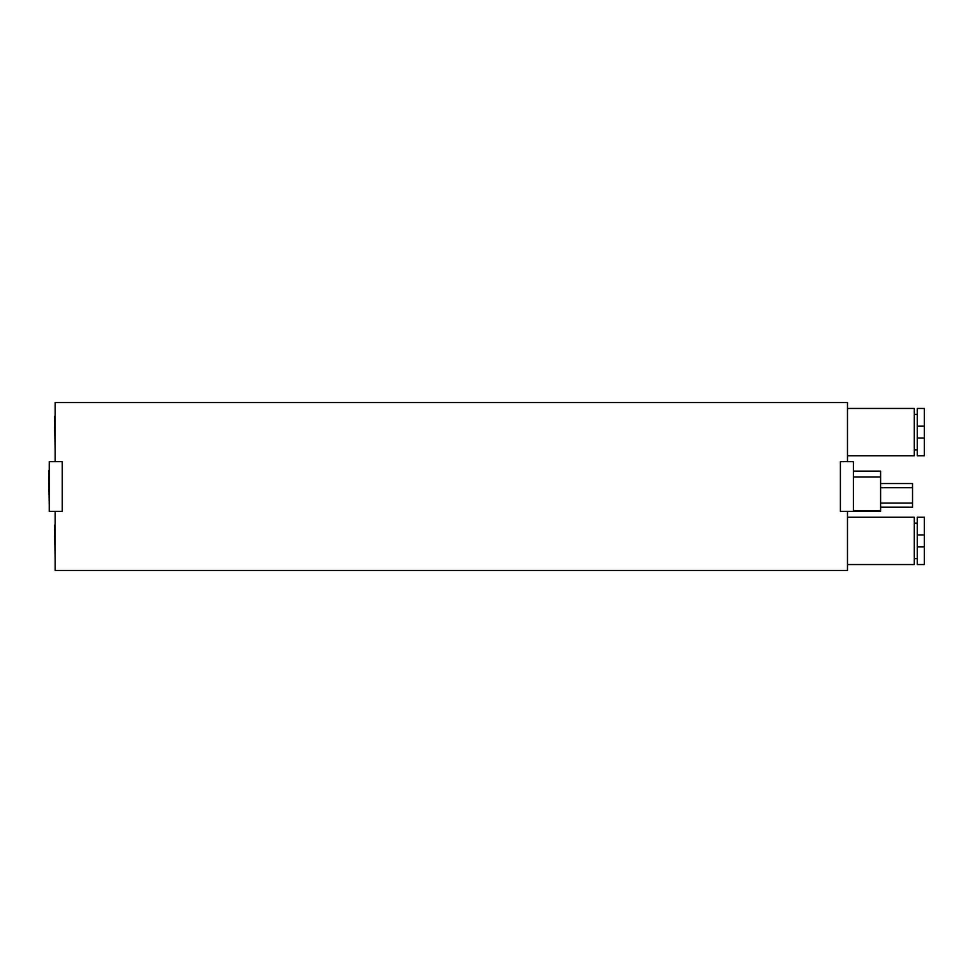 <?xml version="1.0" encoding="UTF-8"?>
<svg xmlns="http://www.w3.org/2000/svg" width="973" height="973" viewBox="0 0 973 973"><rect width="100%" height="100%" fill="white"/><g stroke="black" fill="none" stroke-linecap="round" stroke-linejoin="round"><path stroke-width="1.46" d="M55.145 461.664L49.246 461.664L49.246 511.336L55.145 511.336L55.145 570.458L847.483 570.458L847.483 511.336L853.406 511.336L853.406 461.664L847.483 461.664L847.483 402.542L55.145 402.542L55.145 461.664L62.248 461.664L62.248 511.336L55.145 511.336M847.483 511.336L840.392 511.336L840.392 461.664L847.483 461.664M853.406 471.127L880.601 471.127L880.601 511.336L853.406 511.336M880.601 507.201L912.528 507.201L912.528 503.053L880.601 503.053M912.528 503.053L912.528 487.68L880.601 487.68M912.528 487.68L912.528 483.545L880.601 483.545M55.145 525.079L55.145 522.124M54.561 525.079L55.145 559.67M55.145 416.286L55.145 413.33M54.561 416.286L55.145 450.876M49.246 470.689L49.246 467.721M48.65 470.689L49.246 505.279M847.483 564.547L914.304 564.547L914.304 517.247L847.483 517.247M917.259 517.247L917.259 564.547L924.35 564.547L924.35 517.247L917.259 517.247M924.35 455.753L924.35 408.453L917.259 408.453L917.259 455.753L924.35 455.753M847.483 455.753L914.304 455.753L914.304 408.453L847.483 408.453M880.601 477.038L853.406 477.038M853.406 510.74L880.601 510.74M924.35 534.992L917.259 534.992M917.259 546.814L924.35 546.814M917.259 438.008L924.35 438.008M924.35 426.186L917.259 426.186M917.259 558.636L914.304 558.636M917.259 523.158L914.304 523.158M917.259 414.364L914.304 414.364M917.259 449.842L914.304 449.842"/></g></svg>
